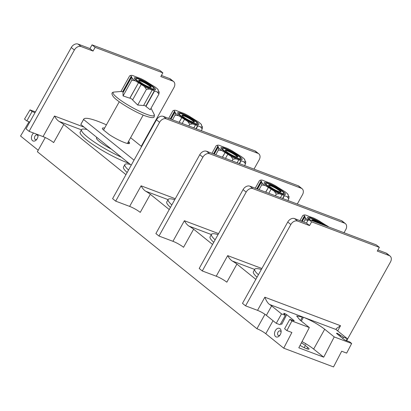 <?xml version="1.0" encoding="UTF-8"?>
<svg xmlns="http://www.w3.org/2000/svg" width="411" height="411" viewBox="0 0 411 411"><rect width="100%" height="100%" fill="white"/><g stroke="black" fill="none" stroke-linecap="round" stroke-linejoin="round"><path stroke-width="0.62" d="M280.425 197.676L282.049 194.757L279.357 193.745L276.31 194.1L275.375 195.775M276.31 194.1L274.235 191.136L271.08 189.173L268.784 193.293M265.773 192.158L268.404 187.431A15.32 2.456 -150.9 0 0 271.203 189.173L271.08 189.173M268.404 187.431L265.665 192.117M268.275 187.426L265.121 185.459L261.668 184.976L259.074 189.635M261.668 184.976L261.951 182.905L261.488 181.955L257.533 189.055M257.158 188.916L261.411 181.277A15.32 2.456 -150.9 0 0 261.822 182.124L261.488 181.955M261.411 181.277L261.077 181.107L256.803 188.783M261.077 181.107L260.61 180.157L259.516 180.563L255.262 188.202M260.754 180.105A16.589 2.656 -150.9 0 0 260.61 180.157L260.754 180.105A16.589 2.656 -150.9 0 1 262.562 180.208L265.465 181.39A15.32 2.456 -150.9 0 1 267.854 182.289L270.34 183.136A16.589 2.656 -150.9 0 1 275.457 185.746L278.586 187.765M278.617 187.714L278.488 187.709A15.32 2.456 -150.9 0 1 281.288 189.456L284.576 191.423A16.589 2.656 29.1 0 1 287.741 193.977L288.209 194.932L287.875 194.763A15.32 2.456 -150.9 0 1 288.286 195.605L289.082 196.73L288.799 198.801L287.864 200.481M288.799 198.801L287.13 196.674L284.438 195.662L282.814 198.58M282.568 198.482L284.232 195.492A15.32 2.456 -150.9 0 1 281.843 194.593L282.049 194.757M261.951 182.905A16.589 2.656 29.1 0 0 265.121 185.459M289.082 196.73A16.589 2.656 -150.9 0 1 287.13 196.674M279.357 193.745A16.589 2.656 -150.9 0 1 274.235 191.136M283.246 191.603A12.119 1.942 29.1 0 0 271.851 184.709A12.119 1.942 29.1 0 0 264.258 182.546A12.119 1.942 29.1 0 0 266.446 185.279A12.119 1.942 29.1 0 0 277.841 192.178A12.119 1.942 29.1 0 0 285.44 194.336A12.119 1.942 29.1 0 0 283.246 191.603M283.806 193.124A10.239 1.639 -150.9 0 0 281.946 191.115A10.239 1.639 29.1 0 0 273.027 185.633A10.239 1.639 29.1 0 0 266.148 183.296A10.239 1.639 29.1 0 0 267.751 185.772A10.239 1.639 -150.9 0 0 278.072 191.922A10.239 1.639 -150.9 0 0 283.806 193.124L284.227 194.531M279.829 190.319A7.187 1.151 29.1 0 0 273.068 186.229A7.187 1.151 29.1 0 0 268.568 184.945A7.187 1.151 29.1 0 0 269.868 186.568A7.187 1.151 29.1 0 0 276.624 190.658A7.187 1.151 29.1 0 0 281.129 191.937A7.187 1.151 29.1 0 0 279.829 190.319M280.795 192.076A7.187 1.151 -150.9 0 0 279.552 190.812A7.187 1.151 29.1 0 0 273.562 187.097A7.187 1.151 29.1 0 0 268.624 185.304M218.051 234.573A33.06 5.292 29.1 0 0 211.46 234.352A33.06 5.292 29.1 0 0 215.123 239.834M193.622 229.189L183.547 247.288A8.626 1.382 29.1 0 0 172.933 241.303L184.385 220.722C185.859 223.353 187.401 225.156 189.009 226.127A8.626 1.382 -150.9 0 1 193.622 229.189L212.554 244.453M213.741 242.315A33.06 5.292 -150.9 0 1 210.078 236.828L211.46 234.352M172.933 241.303L158.985 236.048L202.87 157.202L199.777 154.711A5.749 4.156 -51.1 0 1 206.522 151.253L298.16 185.757A5.749 4.156 -51.1 0 1 299.013 186.24L302.1 188.736A5.749 4.156 128.9 0 0 301.253 188.253L209.615 153.745A5.749 4.156 128.9 0 0 202.87 157.202M297.292 204.031L302.481 194.711A5.749 4.156 128.9 0 0 302.1 188.736M158.985 236.048L155.892 233.556L199.777 154.711M125.961 174.649L63.736 124.487A8.626 1.382 -150.9 0 0 59.117 121.425C57.514 120.454 55.973 118.651 54.499 116.02L84.157 127.189M150.323 194.29L140.249 212.389A8.626 1.382 29.1 0 0 129.635 206.399L141.091 185.818C142.56 188.454 144.102 190.252 145.71 191.223A8.626 1.382 -150.9 0 1 150.323 194.29L169.255 209.548M236.916 264.093L226.841 282.193A8.626 1.382 29.1 0 0 216.227 276.202L227.684 255.621C229.153 258.257 230.694 260.055 232.302 261.026A8.626 1.382 -150.9 0 1 236.916 264.093L255.848 279.352M264.967 314.307L256.942 328.728L37.37 151.731L45.267 137.546M63.736 124.487L53.661 142.586A8.626 1.382 29.1 0 0 43.042 136.601L29.099 131.345L74.365 50.024A5.749 4.156 128.9 0 1 81.111 46.561L93.061 51.062L95.131 47.342L162.864 72.85L160.793 76.569L172.748 81.07A5.749 4.156 128.9 0 1 173.596 81.553A5.749 4.156 128.9 0 1 173.971 87.528L141.261 146.295M127.148 172.512A33.06 5.292 -150.9 0 1 123.49 167.03L124.867 164.549A33.06 5.292 29.1 0 0 128.53 170.031M128.946 163.29A33.06 5.292 -150.9 0 1 86.171 139.581A33.06 5.292 -150.9 0 1 80.191 132.126L81.573 129.65A33.06 5.292 29.1 0 0 87.548 137.099A33.06 5.292 -150.9 0 0 121.379 157.192M35.433 111.92L30.018 109.881L32.079 111.54L35.027 112.65M29.782 122.072L26.833 120.962L24.526 119.103L30.018 109.881M29.027 121.79L20.55 136.031L38.192 150.251M37.987 134.695A4.598 3.093 110.6 0 1 38.048 135.877A4.598 3.093 110.6 0 1 36.687 139.488A4.598 3.093 110.6 0 1 32.531 140.66A4.598 3.093 110.6 0 1 33.62 133.051M26.833 120.962L32.079 111.54M161.405 75.47L169.656 78.578A5.749 4.156 -51.1 0 1 170.503 79.061L173.596 81.553M29.099 131.345L26.006 128.854L71.273 47.527A5.749 4.156 -51.1 0 1 78.018 44.069L89.968 48.57L92.038 44.85L159.771 70.358L162.864 72.85M95.131 47.342L92.038 44.85M93.061 51.062L89.968 48.57M273.027 320.708L265.789 333.717A7.187 1.151 29.1 0 0 256.942 328.728M265.789 333.717L283.724 348.179L333.527 366.931L341.685 351.235L346.663 353.111L351.662 343.488L349.602 341.829L345.821 340.406A1.726 0.277 -150.9 0 1 343.694 339.209L336.506 333.413L336.727 333.162L337.724 333.537L343.426 337.21L342.743 338.438M284.623 314.266L284.931 313.66L286.703 314.656L293.891 320.452A1.726 0.277 -150.9 0 1 294.204 320.842A1.726 0.277 -150.9 0 1 293.624 320.75L289.837 319.326L284.597 328.749L286.899 330.603L291.897 320.986L309.329 327.546L298.807 347.804L323.709 357.18L334.23 336.922L351.662 343.488M286.899 330.603L291.882 332.478L283.724 348.179M302.028 341.603A17.247 2.764 -150.9 0 1 313.66 349.078L323.709 357.18M334.23 336.922L324.7 329.242C318.438 324.49 311.42 320.518 303.647 317.328L336.229 329.586A7.187 1.151 29.1 0 0 337.359 330.675L347.259 338.654L343.426 337.21M305.465 344.053L305.907 344.274L305.465 344.053M300.061 345.384A7.475 1.197 29.1 0 0 309.026 349.062A7.475 1.197 29.1 0 0 307.675 347.377L305.358 345.507A7.475 1.197 29.1 0 0 301.376 342.861M309.329 327.546L299.799 319.866L296.68 315.977L303.647 317.328M284.931 313.66L283.934 313.285L283.78 313.588M283.713 313.531L283.934 313.285L283.713 313.531L285.347 315.34L281.514 313.901L271.62 305.923A7.187 1.151 -150.9 0 0 269.657 304.52L302.296 316.819M289.837 319.326L291.897 320.986M280.025 328.666A4.598 3.093 110.6 0 1 281.119 331.816A4.598 3.093 110.6 0 1 279.757 335.433A4.598 3.093 110.6 0 1 275.606 336.604A4.598 3.093 110.6 0 1 275.339 330.639A4.598 3.093 110.6 0 1 280.025 328.666M285.347 315.34L280.102 324.762L276.274 323.323L266.374 315.345A7.187 1.151 -150.9 0 0 257.533 310.351L245.578 305.851L242.485 303.359L287.751 222.032A5.749 4.156 -51.1 0 1 294.497 218.575L306.447 223.075L308.517 219.356L376.25 244.858L379.343 247.355L377.272 251.075L389.227 255.575A5.749 4.156 128.9 0 1 390.075 256.058A5.749 4.156 128.9 0 1 390.45 262.033L346.653 340.719M286.703 314.656L281.751 324.315L280.718 323.657M257.039 277.214A33.06 5.292 -150.9 0 1 253.376 271.733L254.753 269.251A33.06 5.292 29.1 0 0 258.416 274.733M216.227 276.202L202.284 270.952L246.168 192.107L243.076 189.61A5.749 4.156 -51.1 0 1 249.821 186.152L341.459 220.661A5.749 4.156 -51.1 0 1 342.306 221.144L345.399 223.635A5.749 4.156 128.9 0 0 344.552 223.152L252.914 188.644A5.749 4.156 128.9 0 0 246.168 192.107M344.038 232.729L345.774 229.61A5.749 4.156 128.9 0 0 345.399 223.635M202.284 270.952L199.191 268.46L243.076 189.61M377.884 249.975L386.135 253.084A5.749 4.156 -51.1 0 1 386.982 253.561L390.075 256.058M336.506 333.413L336.727 333.162L336.573 333.465M269.657 304.52C267.905 303.38 266.302 300.944 264.843 297.21L340.544 325.718L336.301 328.625L336.229 329.586M245.578 305.851L290.844 224.524A5.749 4.156 128.9 0 1 297.59 221.067L309.54 225.567L311.61 221.848L379.343 247.355M311.61 221.848L308.517 219.356M309.54 225.567L306.447 223.075M347.259 338.654L346.201 340.549M340.729 335.535L340.236 336.419M281.514 313.901L276.274 323.323M261.345 269.472A33.06 5.292 29.1 0 0 254.753 269.251M308.414 220.363L304.962 219.88L303.75 222.058M304.962 219.88L305.245 217.804L304.782 216.854L302.208 221.478M301.833 221.339L304.705 216.181A15.32 2.456 -150.9 0 0 305.116 217.023L304.782 216.854M304.705 216.181L304.371 216.006L301.479 221.205M304.371 216.006L303.909 215.056L302.809 215.462L299.938 220.625M304.053 215.004A16.589 2.656 -150.9 0 0 303.909 215.056L304.053 215.004A16.589 2.656 -150.9 0 1 305.861 215.112L308.759 216.289A15.32 2.456 -150.9 0 1 311.148 217.193L313.634 218.041A16.589 2.656 -150.9 0 1 318.756 220.645L321.88 222.67M305.245 217.804A16.589 2.656 29.1 0 0 308.091 220.121M328.738 226.97A16.589 2.656 29.1 0 0 327.87 226.322L324.587 224.355A15.32 2.456 -150.9 0 0 321.782 222.608L321.911 222.613M325.625 225.798A12.119 1.942 29.1 0 0 314.492 219.299A12.119 1.942 29.1 0 0 307.551 217.45A12.119 1.942 29.1 0 0 308.969 219.525M324.31 225.305A10.239 1.639 29.1 0 0 309.442 218.195A10.239 1.639 29.1 0 0 310.284 220.019M322.157 224.493A7.187 1.151 29.1 0 0 315.715 220.825A7.187 1.151 29.1 0 0 311.862 219.849A7.187 1.151 29.1 0 0 312.437 220.83M319.681 223.558A7.187 1.151 29.1 0 0 311.918 220.204M280.081 334.975A2.445 1.644 110.6 0 1 278.447 335.484A2.445 1.644 110.6 0 1 278.134 335.304A2.445 1.644 110.6 0 1 277.877 332.376A2.445 1.644 110.6 0 1 280.168 330.912A2.445 1.644 110.6 0 1 280.482 331.091A2.445 1.644 110.6 0 1 281.062 332.371M37.005 139.036A2.445 1.644 110.6 0 1 35.372 139.545A2.445 1.644 110.6 0 1 35.063 139.365A2.445 1.644 110.6 0 1 34.801 136.431A2.445 1.644 110.6 0 1 37.098 134.967A2.445 1.644 110.6 0 1 37.406 135.147A2.445 1.644 110.6 0 1 37.987 136.426M170.447 207.411A33.06 5.292 -150.9 0 1 166.784 201.929L168.166 199.448A33.06 5.292 29.1 0 0 171.824 204.935M129.635 206.399L115.691 201.149L159.576 122.303L156.483 119.812A5.749 4.156 -51.1 0 1 163.229 116.349L254.866 150.858A5.749 4.156 -51.1 0 1 255.714 151.34L258.807 153.832A5.749 4.156 128.9 0 0 257.959 153.349L166.321 118.846A5.749 4.156 128.9 0 0 159.576 122.303M253.998 169.127L259.182 159.812A5.749 4.156 128.9 0 0 258.807 153.832M115.691 201.149L112.599 198.657L156.483 119.812M174.752 199.674A33.06 5.292 29.1 0 0 168.166 199.448M237.126 162.777L238.75 159.858L236.058 158.846L233.011 159.196L232.076 160.876M233.011 159.196L230.941 156.237L227.781 154.269L225.49 158.394M222.474 157.259L225.11 152.527A15.32 2.456 -150.9 0 0 227.91 154.274L227.781 154.269M225.11 152.527L222.366 157.218M224.981 152.527L221.822 150.56L218.369 150.077L215.775 154.736M218.369 150.077L218.657 148.006L218.19 147.051L214.239 154.156M213.864 154.017L218.113 146.378A15.32 2.456 -150.9 0 0 218.524 147.22L218.19 147.051M218.113 146.378L217.779 146.208L213.509 153.884M217.779 146.208L217.316 145.253L216.222 145.658L211.968 153.303M217.46 145.206A16.589 2.656 -150.9 0 0 217.316 145.253L217.46 145.206A16.589 2.656 -150.9 0 1 219.269 145.309L222.166 146.491A15.32 2.456 -150.9 0 1 224.555 147.39L227.042 148.237A16.589 2.656 -150.9 0 1 232.164 150.847L235.292 152.866M235.318 152.81L235.195 152.81A15.32 2.456 -150.9 0 1 237.995 154.551L241.278 156.524A16.589 2.656 29.1 0 1 244.447 159.078L244.91 160.028L244.576 159.858A15.32 2.456 -150.9 0 1 244.987 160.706L245.788 161.826L245.501 163.902L244.571 165.576M245.501 163.902L243.836 161.775L241.144 160.758L239.521 163.676M239.269 163.583L240.933 160.593A15.32 2.456 -150.9 0 1 238.544 159.694L238.75 159.858M218.657 148.006A16.589 2.656 29.1 0 0 221.822 150.56M245.788 161.826A16.589 2.656 -150.9 0 1 243.836 161.775M236.058 158.846A16.589 2.656 -150.9 0 1 230.941 156.237M239.952 156.704A12.119 1.942 29.1 0 0 228.557 149.804A12.119 1.942 29.1 0 0 220.959 147.647A12.119 1.942 29.1 0 0 223.152 150.38A12.119 1.942 29.1 0 0 234.547 157.274A12.119 1.942 29.1 0 0 242.141 159.437A12.119 1.942 29.1 0 0 239.952 156.704M240.512 158.225A10.239 1.639 -150.9 0 0 238.647 156.216A10.239 1.639 29.1 0 0 229.728 150.729A10.239 1.639 29.1 0 0 222.849 148.392A10.239 1.639 29.1 0 0 224.452 150.868A10.239 1.639 -150.9 0 0 234.773 157.023A10.239 1.639 -150.9 0 0 240.512 158.225L240.933 159.632M236.531 155.415A7.187 1.151 29.1 0 0 229.775 151.325A7.187 1.151 29.1 0 0 225.269 150.046A7.187 1.151 29.1 0 0 226.569 151.664A7.187 1.151 29.1 0 0 233.33 155.754A7.187 1.151 29.1 0 0 237.83 157.038A7.187 1.151 29.1 0 0 236.531 155.415M237.501 157.177A7.187 1.151 -150.9 0 0 236.258 155.913A7.187 1.151 29.1 0 0 230.263 152.198A7.187 1.151 29.1 0 0 225.326 150.4M130.436 164.492A33.06 5.292 29.1 0 0 124.867 164.549M193.833 127.878L195.456 124.959L192.764 123.942L189.718 124.297L188.783 125.972M189.718 124.297L187.642 121.337L184.488 119.37L182.191 123.49M179.181 122.36L181.811 117.628A15.32 2.456 -150.9 0 0 184.616 119.375L184.488 119.37M181.811 117.628L179.073 122.319M181.683 117.623L178.528 115.661L175.076 115.178L172.481 119.837M175.076 115.178L175.358 113.102L174.896 112.152L170.94 119.257M170.565 119.113L174.819 111.479A15.32 2.456 -150.9 0 0 175.23 112.321L174.896 112.152M174.819 111.479L174.485 111.304L170.211 118.979M174.485 111.304L174.023 110.354L172.923 110.759L168.669 118.399M174.161 110.302A16.589 2.656 -150.9 0 0 174.023 110.354L174.161 110.302A16.589 2.656 -150.9 0 1 175.97 110.41L178.872 111.587A15.32 2.456 -150.9 0 1 181.261 112.491L183.748 113.338A16.589 2.656 -150.9 0 1 188.87 115.943L191.994 117.967M192.024 117.911L191.896 117.906A15.32 2.456 -150.9 0 1 194.701 119.652L197.984 121.62A16.589 2.656 29.1 0 1 201.154 124.179L201.616 125.129L201.282 124.959A15.32 2.456 -150.9 0 1 201.693 125.802L202.489 126.927L202.207 128.997L201.272 130.677M202.207 128.997L200.537 126.871L197.845 125.858L196.222 128.777M195.975 128.684L197.64 125.694A15.32 2.456 -150.9 0 1 195.251 124.79L195.456 124.959M175.358 113.102A16.589 2.656 29.1 0 0 178.528 115.661M202.489 126.927A16.589 2.656 -150.9 0 1 200.537 126.871M192.764 123.942A16.589 2.656 -150.9 0 1 187.642 121.337M196.653 121.805A12.119 1.942 29.1 0 0 185.258 114.905A12.119 1.942 29.1 0 0 177.665 112.748A12.119 1.942 29.1 0 0 179.854 115.476A12.119 1.942 29.1 0 0 191.254 122.375A12.119 1.942 29.1 0 0 198.847 124.533A12.119 1.942 29.1 0 0 196.653 121.805M197.213 123.321A10.239 1.639 -150.9 0 0 195.353 121.312A10.239 1.639 29.1 0 0 186.435 115.83A10.239 1.639 29.1 0 0 179.556 113.493A10.239 1.639 29.1 0 0 181.159 115.969A10.239 1.639 -150.9 0 0 191.48 122.118A10.239 1.639 -150.9 0 0 197.213 123.321L197.634 124.728M193.237 120.515A7.187 1.151 29.1 0 0 186.481 116.426A7.187 1.151 29.1 0 0 181.975 115.147A7.187 1.151 29.1 0 0 183.275 116.765A7.187 1.151 29.1 0 0 190.031 120.855A7.187 1.151 29.1 0 0 194.537 122.134A7.187 1.151 29.1 0 0 193.237 120.515M194.203 122.278A7.187 1.151 -150.9 0 0 192.959 121.014A7.187 1.151 29.1 0 0 186.969 117.299A7.187 1.151 29.1 0 0 182.032 115.501M87.142 129.593A33.06 5.292 29.1 0 0 81.573 129.65M146.419 89.398L144.348 86.433L141.189 84.471L132.573 99.95L137.716 105.041L143.542 105.54L152.162 90.055L149.47 89.043L146.419 89.398L137.716 105.041M132.732 99.668A15.32 2.456 -150.9 0 1 130.03 97.977L129.773 98.203L123.074 95.917L122.981 92.732L131.602 77.253L132.065 78.203A16.589 2.656 29.1 0 0 135.234 80.756L131.777 80.273L123.074 95.917M123.213 92.316A15.32 2.456 -150.9 0 1 123.033 91.828L120.921 91.504M122.57 91.889L131.186 76.405L130.724 75.454A16.589 2.656 -150.9 0 1 130.868 75.403A16.589 2.656 -150.9 0 1 132.676 75.506L135.573 76.687A15.32 2.456 -150.9 0 1 137.968 77.587L140.449 78.434A16.589 2.656 -150.9 0 1 145.571 81.044L148.602 83.007A15.32 2.456 -150.9 0 1 151.402 84.753L154.685 86.721A16.589 2.656 29.1 0 1 157.855 89.274L158.322 90.23L157.988 90.06A15.32 2.456 -150.9 0 1 158.399 90.903L159.196 92.028L158.913 94.098L157.243 91.972L154.551 90.959L145.936 106.439L145.854 106.043A15.32 2.456 -150.9 0 1 144.713 105.632A15.32 2.456 -150.9 0 1 143.711 105.242M130.03 97.977L138.517 82.729A15.32 2.456 -150.9 0 0 141.317 84.471L141.189 84.471M138.517 82.729L129.773 98.203M138.389 82.724L135.234 80.756M131.777 80.273L132.065 78.203M123.033 91.828L131.525 76.574A15.32 2.456 -150.9 0 0 131.936 77.422L131.602 77.253M131.186 76.405L131.525 76.574M130.868 75.403L129.629 75.86L120.937 91.478M145.936 106.439L150.205 109.742L158.913 94.098M145.854 106.043L154.346 90.79A15.32 2.456 -150.9 0 1 151.952 89.891L152.162 90.055M159.196 92.028A16.589 2.656 -150.9 0 1 157.243 91.972M149.47 89.043A16.589 2.656 -150.9 0 1 144.348 86.433M153.36 86.901A12.119 1.942 29.1 0 0 141.965 80.006A12.119 1.942 29.1 0 0 134.371 77.843A12.119 1.942 29.1 0 0 136.56 80.577A12.119 1.942 29.1 0 0 147.955 87.476A12.119 1.942 29.1 0 0 155.553 89.634A12.119 1.942 29.1 0 0 153.36 86.901M153.92 88.422A10.239 1.639 -150.9 0 0 152.055 86.413A10.239 1.639 29.1 0 0 143.141 80.931A10.239 1.639 29.1 0 0 136.262 78.593A10.239 1.639 29.1 0 0 137.865 81.065A10.239 1.639 -150.9 0 0 148.186 87.219A10.239 1.639 -150.9 0 0 153.92 88.422L154.341 89.829M149.938 85.616A7.187 1.151 29.1 0 0 143.182 81.527A7.187 1.151 29.1 0 0 138.682 80.243A7.187 1.151 29.1 0 0 139.981 81.866A7.187 1.151 29.1 0 0 146.737 85.956A7.187 1.151 29.1 0 0 151.238 87.235A7.187 1.151 29.1 0 0 149.938 85.616M150.909 87.373A7.187 1.151 -150.9 0 0 149.666 86.11A7.187 1.151 29.1 0 0 143.675 82.395A7.187 1.151 29.1 0 0 138.738 80.602M106.413 124.841A43.14 6.905 29.1 0 0 83.716 119.159A43.14 6.905 29.1 0 0 83.592 119.498L134.027 160.156M141.595 146.563L130.595 137.7M128.453 141.543L129.095 142.062A15.505 2.481 -150.9 0 1 129.547 143.316A15.505 2.481 -150.9 0 1 109.203 134.572L102.899 129.491A15.505 2.481 -150.9 0 1 102.447 128.237A15.505 2.481 -150.9 0 1 104.6 128.098M83.716 119.159L80.936 124.148A43.14 6.905 29.1 0 0 80.813 124.492L83.592 119.498M80.813 124.492L131.248 165.145M129.095 142.062L128.242 143.598M189.009 226.127L211.352 234.542M184.385 220.722L218.59 233.602M43.042 136.601L54.499 116.02M59.117 121.425L81.465 129.84M169.656 78.578L172.748 81.07M78.018 44.069L81.111 46.561M71.273 47.527L74.365 50.024M313.66 349.078L324.7 329.242M301.33 321.099L303.467 317.261M302.47 316.886L300.498 320.431M293.891 320.452L293.711 320.78M232.302 261.026L254.65 269.441M227.684 255.621L261.884 268.501M341.459 220.661L344.552 223.152M252.914 188.644L249.821 186.152M257.533 310.351L264.843 297.21M266.374 315.345L271.62 305.923M337.652 330.912L340.544 325.718M386.135 253.084L389.227 255.575M294.497 218.575L297.59 221.067M287.751 222.032L290.844 224.524M339.029 335.443L339.496 334.539M337.416 334.143L337.724 333.537M307.675 347.377L306.883 348.8M305.358 345.507L304.166 347.644M145.71 191.223L168.058 199.638M141.091 185.818L175.297 198.703M254.866 150.858L257.959 153.349M166.321 118.846L163.229 116.349M298.16 185.757L301.253 188.253M209.615 153.745L206.522 151.253M97.13 137.644A15.993 2.558 29.1 0 0 99.38 141.554A15.993 2.558 -150.9 0 0 111.391 149.142M154.166 114.376A23.586 3.776 -150.9 0 1 146.383 114.212A23.586 3.776 29.1 0 1 121.728 101.055A23.586 3.776 29.1 0 1 114.068 92.059C111.407 92.3 111.268 93.97 113.647 97.063C117.798 101.866 134.957 112.152 145.14 115.851C156.457 119.765 154.007 116.323 154.166 114.376L151.043 108.237M266.148 183.296L264.73 183.676M309.442 218.195L308.024 218.58M222.849 148.392L221.431 148.777M179.556 113.493L178.138 113.878M119.257 101.764L103.541 130.004M121.281 91.453L114.068 92.059M136.262 78.593L134.844 78.974M143.187 115.08L127.395 143.454"/></g></svg>
